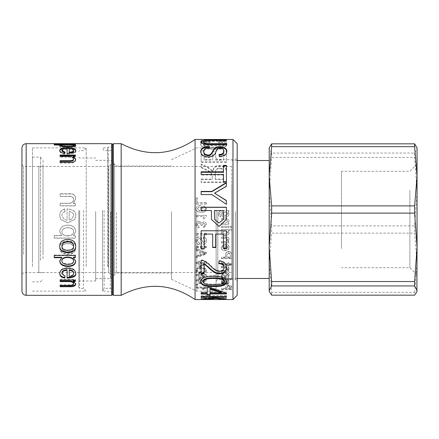 <?xml version="1.0" encoding="UTF-8"?>
<svg xmlns="http://www.w3.org/2000/svg" width="439" height="439" viewBox="0 0 439 439"><rect width="100%" height="100%" fill="white"/><g stroke="black" fill="none" stroke-linecap="round" stroke-linejoin="round"><path stroke-width="0.33" stroke-dasharray="2.19 1.65" d="M32.481 266.451L32.481 147.894L32.481 266.451M32.481 260.371L32.481 157.162L32.481 260.371M86.187 266.451L86.187 147.894L86.187 266.451M43.011 258.714L43.011 159.686L43.011 258.714M43.011 254.296L43.011 166.425L43.011 254.296M40.481 260.371L40.481 157.162L40.481 260.371M73.598 143.685L61.894 143.685M67.65 235.93C63.842 235.792 61.926 234.448 61.894 231.907C61.904 229.334 63.896 227.956 67.858 227.77C71.678 227.934 73.62 229.284 73.692 231.808C73.461 234.388 71.447 235.759 67.65 235.93L67.65 235.748C63.842 235.611 61.926 234.283 61.894 231.765C61.904 229.224 63.896 227.863 67.858 227.676C71.678 227.841 73.62 229.174 73.692 231.671C73.461 234.223 71.447 235.578 67.65 235.748M67.743 251.991C63.858 251.805 61.904 250.433 61.894 247.865C62.091 245.088 64.072 243.678 67.842 243.645C71.661 243.87 73.576 245.28 73.598 247.865C73.582 250.455 71.634 251.832 67.743 251.991L67.743 251.629C63.858 251.448 61.904 250.087 61.894 247.552C62.091 244.803 64.072 243.409 67.842 243.376C71.661 243.601 73.576 244.995 73.598 247.552C73.582 250.109 71.634 251.47 67.743 251.629M69.225 220.082L69.225 211.472C72.237 211.988 73.692 213.403 73.598 215.714L71.305 219.5L69.225 220.082L69.225 211.565C72.237 212.07 73.692 213.469 73.598 215.758L71.305 219.5L69.225 220.082M67.09 278.145L67.09 269.694M61.894 273.02L65.032 275.73L65.032 276.361M65.032 275.73L64.917 276.334M59.764 273.316L59.753 273.623M59.753 273.02C59.94 269.661 62.568 267.9 67.628 267.73C72.726 267.872 75.42 269.606 75.717 272.926L75.717 273.53M75.717 272.926L75.706 273.201M69.225 269.809L69.225 275.791C72.237 275.467 73.692 274.512 73.598 272.926M69.225 275.791L69.225 276.427M59.759 246.038L59.753 245.895C59.649 241.873 62.311 239.634 67.743 239.178C73.083 239.535 75.738 241.774 75.717 245.895L75.711 246.043M75.717 245.895L75.717 246.191M59.753 245.895L59.753 246.191M61.894 245.895C62.091 248.633 64.072 250.005 67.842 250.016C71.661 249.818 73.576 248.447 73.598 245.895M75.695 159.417L75.717 159.758C75.552 162.101 73.483 163.193 69.516 163.039L60.121 163.039L60.121 160.718M60.121 163.039L60.121 162.408M73.483 159.439C73.554 157.903 71.881 157.129 68.457 157.124L60.121 157.124L60.121 156.421L60.121 157.124M60.121 155.741L60.121 155.027M75.371 156.284L75.371 155.027M75.371 156.986L73.214 156.986L73.214 156.284M75.717 159.758L75.717 159.088M62.042 145.084L75.371 145.084L75.371 145.402L73.692 145.441M75.42 145.825L75.717 146.198L75.717 145.369M73.406 145.413L73.406 145.046M75.717 146.198C75.431 147.158 72.814 147.696 67.858 147.811C62.684 147.647 59.978 147.098 59.753 146.16L59.753 145.336M59.753 146.16L60.099 145.797M54.249 145.441L54.249 144.607L54.249 145.441L61.718 145.441L61.718 144.607M54.249 145.084L61.718 145.084M75.371 145.084L75.371 145.402M73.406 145.402L73.406 144.574M73.692 146.149C73.461 145.649 71.447 145.402 67.65 145.402C63.842 145.397 61.926 145.638 61.894 146.127M62.574 146.593L67.858 147.087L72.94 146.631M75.717 215.758C76.342 211.911 73.467 209.644 67.09 208.959L67.09 220.235L64.204 219.5L61.894 215.582C61.888 213.612 62.931 212.278 65.032 211.571L64.703 208.931C61.46 209.847 59.814 212.064 59.753 215.582L60.703 219.5L67.628 222.836L74.767 219.5L75.717 215.714C76.342 211.823 73.467 209.535 67.09 208.838L67.09 220.235L64.204 219.5L61.894 215.582M61.894 215.626C61.888 213.678 62.931 212.355 65.032 211.658L65.032 211.571M65.032 211.658L64.703 208.931M64.703 209.052C61.46 209.957 59.814 212.147 59.753 215.626L59.753 215.582M59.753 215.626L60.703 219.5L67.628 222.875L74.767 219.5L75.717 215.714M59.753 247.552C59.649 251.459 62.311 253.599 67.743 253.967C73.083 253.687 75.738 251.552 75.717 247.552C75.612 243.436 73.033 241.209 67.974 240.868C62.245 241.417 59.506 243.645 59.753 247.552L59.753 247.865C59.649 251.816 62.311 253.978 67.743 254.357C73.083 254.071 75.738 251.909 75.717 247.865C75.612 243.705 73.033 241.455 67.974 241.11C62.245 241.659 59.506 243.914 59.753 247.865M75.717 247.552L75.717 247.865M73.598 247.552L73.598 247.865M61.894 247.552L61.894 247.865M75.717 231.446C75.431 227.369 72.814 225.245 67.858 225.081C62.684 225.426 59.978 227.605 59.753 231.616L61.718 235.507L54.249 235.507L54.249 237.987L75.371 237.987L75.371 235.727L73.406 235.672L75.717 231.583C75.431 227.457 72.814 225.311 67.858 225.141C62.684 225.492 59.978 227.698 59.753 231.754L61.718 235.688L54.249 235.688L54.249 238.196L75.371 238.196L75.371 235.913L73.406 235.853L75.717 231.583M60.121 196.485L69.4 196.485C72.314 196.535 73.675 197.539 73.483 199.493C73.554 202.033 71.881 203.334 68.457 203.394L60.121 203.394L60.121 205.891L75.371 205.891L75.371 203.636L73.214 203.581L75.717 198.982C75.552 195.393 73.483 193.742 69.516 194.038L60.121 194.038L60.121 196.485L69.4 196.228C72.314 196.277 73.675 197.292 73.483 199.273C73.554 201.836 71.881 203.153 68.457 203.213L60.121 203.213L60.121 205.743L75.371 205.743L75.371 203.455L73.214 203.4L75.717 198.752C75.552 195.125 73.483 193.456 69.516 193.753L60.121 193.753L60.121 196.228M60.121 194.038L60.121 193.753M75.717 143.685L75.717 144.53L59.753 144.53L67.743 144.947L75.717 144.53L59.753 144.53L59.753 143.685L67.743 144.107L75.667 143.679M61.894 143.805L61.894 144.53L67.842 144.607L73.598 144.53L73.598 143.805M75.662 150.687L75.717 151.087C76.342 152.745 73.467 153.771 67.09 154.166L67.09 148.591M67.09 154.166L67.09 153.43M67.09 149.381C63.677 149.485 61.943 150.072 61.894 151.142M64.84 152.843L65.032 152.124M65.032 152.871L64.703 154.116L64.703 153.381M64.703 154.116C61.46 153.623 59.814 152.629 59.753 151.142L59.753 150.374M59.753 151.142L59.797 150.758M75.717 151.087L75.717 150.319M73.598 151.087C73.423 150.089 71.969 149.534 69.225 149.436L69.225 152.915M69.225 149.436L69.225 148.645M73.406 257.084L75.717 261.254M73.406 257.133L73.406 257.556M59.753 260.645L61.718 257.77M54.249 255.454L54.249 257.704M54.249 255.054L75.371 255.054L75.371 255.454M75.371 255.054L75.371 257.506M61.894 260.519C61.904 262.648 63.896 263.779 67.858 263.91C71.678 263.795 73.62 262.687 73.692 260.596M60.121 286.716L60.121 285.465M60.121 284.73L69.4 284.73C72.314 284.713 73.675 284.181 73.483 283.122M60.121 280.082L60.121 281.597M60.121 279.413L75.371 279.413L75.371 280.082M75.371 279.413L75.371 281.454M73.214 280.768L73.214 281.487M73.214 280.801L75.717 283.407L75.717 284.121M75.717 283.407L75.684 283.748M111.671 295.321L111.671 143.679M112.51 144.524L112.51 294.476M21.95 291.106L21.95 147.894M23.635 254.296L23.635 166.425L23.635 254.296M21.95 255.399L21.95 164.74L21.95 255.399M95.664 211.466L95.664 280.998L95.664 211.466M95.664 211.768L95.664 278.683L95.664 211.768M110.826 211.768L110.826 278.683L110.826 211.768M116.511 212.509L116.511 272.992L116.511 212.509M171.479 212.509L171.479 272.992L171.479 212.509M171.479 211.686L171.479 279.319L171.479 211.686M196.754 210.144L196.754 291.106L196.754 210.144M216.131 210.144L216.131 291.106L216.131 210.144M195.07 299.53L195.07 139.47M121.169 295.321L121.169 143.679M83.448 210.5L83.448 288.368L83.448 210.5M232.977 299.53L232.977 139.47M237.192 143.679L237.192 295.321M78.811 210.616L78.811 287.529L78.811 210.616M113.355 143.679L113.355 295.321M78.811 211.357L78.811 281.838L78.811 211.357M237.192 211.466L237.192 280.998L237.192 211.466M235.507 211.686L235.507 279.314L235.507 211.686M216.131 211.466L216.131 280.998L216.131 211.466M217.815 211.686L217.815 279.314L217.815 211.686M223.643 179.085L215.302 179.085L215.302 173.054C215.192 169.778 216.592 168.137 219.505 168.137C222.041 168.011 223.418 169.432 223.643 172.401L223.643 179.507L215.302 179.507L215.302 173.542C215.192 170.299 216.592 168.68 219.505 168.68C222.041 168.554 223.418 169.959 223.643 172.895L223.643 179.507M200.387 254.977L200.387 251.871L205.304 253.462L200.387 254.977L200.387 251.531L205.304 253.105L200.387 254.604M207.17 295.167L207.17 293.208M201.139 292.797L201.139 293.993M201.139 292.023L207.17 292.023L207.17 292.797M207.17 292.023L207.17 287.732M207.17 287.013L210.034 287.013L210.034 287.732M210.034 287.013L226.414 292.242L226.414 293.016M226.414 292.242L226.414 293.993M210.034 293.208L210.034 295.167M210.034 293.998L210.034 294.371M210.034 288.538L210.034 292.023L221.448 291.995M221.448 292.023L221.448 292.797M210.034 292.023L210.034 292.797M226.414 207.224L226.414 216.718M226.414 216.745L226.31 219.5M211.532 219.5L211.373 216.992M211.373 217.02L211.373 210.544M211.373 210.638L201.139 210.544M201.139 210.638L201.139 207.224M223.435 210.544L214.38 210.544M214.633 219.5L219.001 222.963L223.297 219.5M226.414 200.519L226.414 204.492L211.861 194.587M211.861 194.85L201.139 194.587M201.139 194.85L201.139 191.404M226.414 186.18L226.414 182.509M226.414 186.531L214.517 193.467M226.414 165.399L226.414 182.07L223.435 182.07L223.435 174.524M223.435 182.07L223.435 181.669M223.435 174.996L201.139 174.996L201.139 174.524M201.139 174.996L201.139 171.792M223.435 172.291L223.435 165.399M226.414 182.07L226.414 181.669M226.837 151.422L226.853 151.773C226.743 154.945 224.219 156.718 219.275 157.091L219.099 155.181M219.001 155.186L219.001 154.506M223.852 151.845C223.824 150.023 222.573 149.079 220.082 149.024C218.167 148.81 216.822 149.787 216.043 151.954C215.456 155.269 212.866 157.146 208.278 157.59C203.581 157.277 201.057 155.494 200.7 152.24L200.7 151.526M200.7 152.24L200.716 151.856M209.398 147.833L209.551 148.58L209.551 147.828M209.551 148.58C205.578 148.799 203.636 149.995 203.729 152.168M226.853 151.773L226.853 151.054M219.275 157.091L219.275 156.427M226.414 143.641L226.414 145.567L211.79 145.567C206.039 145.88 202.341 144.903 200.7 142.631L200.7 141.813M200.7 142.631L200.777 142.236M204.261 141.062L226.414 140.859L226.414 140.025M226.414 140.859L226.414 140.485M226.414 141.32L211.861 141.32C207.148 141.095 204.437 141.512 203.729 142.565M226.414 145.567L226.414 144.782M223.435 140.524L223.435 141.545L226.414 141.545L226.414 140.524L223.435 140.348L201.139 140.348L223.435 140.524L223.435 139.509L201.139 139.509L223.435 139.684L223.435 140.716L226.414 140.716L226.414 139.47M201.139 140.348L201.139 139.509M201.139 140.524L201.139 139.684M223.435 141.545L223.435 140.716M226.414 141.545L226.414 140.716M223.435 140.31L226.414 140.524L226.414 139.684M200.7 144.7C201.474 147.68 205.891 149.233 213.963 149.364C222.293 148.958 226.59 147.4 226.853 144.683C226.798 143.158 224.345 142.274 219.484 142.038L218.699 142.779C222.216 143.01 223.983 143.652 223.989 144.7C223.703 146.67 220.367 147.718 213.985 147.839C206.999 147.625 203.526 146.61 203.564 144.799C203.559 143.569 205.71 142.867 210.012 142.686L209.156 141.956C203.504 142.181 200.689 143.098 200.7 144.7L200.7 143.904C201.474 146.911 205.891 148.486 213.963 148.618C222.293 148.212 226.59 146.631 226.853 143.888C226.798 142.346 224.345 141.451 219.484 141.215L218.699 141.962C222.216 142.192 223.983 142.845 223.989 143.904C223.703 145.896 220.367 146.95 213.985 147.076C206.999 146.862 203.526 145.836 203.564 144.003C203.559 142.763 205.71 142.049 210.012 141.868L209.156 141.128C203.504 141.358 200.689 142.285 200.7 143.904M209.156 141.956L209.156 141.128M226.853 144.683L226.853 143.888M219.484 142.038L219.484 141.215M218.699 142.779L218.699 141.962M223.989 144.7L223.989 143.904M203.564 144.799L203.564 144.003M210.012 142.686L210.012 141.868M201.139 162.37L226.414 162.37L226.414 151.428L223.435 151.428L223.435 160.125L215.697 160.125L215.697 151.921L212.69 151.921L212.69 160.125L204.146 160.125L204.146 151.137L201.139 151.137L201.139 162.37L201.139 161.761L226.414 161.761L226.414 150.703L223.435 150.703L223.435 159.494L215.697 159.494L215.697 151.203L212.69 151.203L212.69 159.494L204.146 159.494L204.146 150.412L201.139 150.412L201.139 161.761M201.139 151.137L201.139 150.412M226.414 162.37L226.414 161.761M226.414 151.428L226.414 150.703M223.435 151.428L223.435 150.703M223.435 160.125L223.435 159.494M215.697 160.125L215.697 159.494M215.697 151.921L215.697 151.203M212.69 151.921L212.69 151.203M212.69 160.125L212.69 159.494M204.146 160.125L204.146 159.494M204.146 151.137L204.146 150.412M201.139 167.671C207.663 170.755 210.879 172.456 210.791 172.774L212.3 176.242L212.3 179.507L201.139 179.507L201.139 182.404L226.414 182.404L226.414 173.004C226.617 168.461 224.313 166.161 219.505 166.096C215.631 166.085 213.359 167.879 212.69 171.484L208.026 167.824L201.139 164.598L201.139 167.116C207.663 170.233 210.879 171.956 210.791 172.28L212.3 175.781L212.3 179.085L201.139 179.085L201.139 182.009L226.414 182.009L226.414 172.511C226.617 167.917 224.313 165.591 219.505 165.53C215.631 165.519 213.359 167.33 212.69 170.974L208.026 167.275L201.139 164.01L201.139 167.116M201.139 164.598L201.139 164.01M212.3 176.242L212.3 175.781M212.3 179.507L212.3 179.085M201.139 179.507L201.139 179.085M201.139 182.404L201.139 182.009M226.414 182.404L226.414 182.009M226.414 173.004L226.414 172.511M212.69 171.484L212.69 170.974M212.624 171.484L212.624 170.974M223.643 172.895L223.643 172.401M215.302 173.542L215.302 173.054M215.302 179.507L215.302 179.085M201.139 248.968L201.139 230.771M201.139 230.651L226.414 230.771M226.414 230.651L226.414 248.43M223.435 233.921L223.435 248.43M215.697 233.921L215.697 247.525M212.69 233.921L212.69 247.525M204.146 233.921L204.146 248.968M201.139 273.837L201.139 260.442M201.139 260.014C203.647 259.745 206.917 261.693 210.961 265.858C213.678 268.866 216.548 270.539 219.577 270.868C222.326 270.72 223.797 269.491 223.989 267.181M218.924 263.186L218.858 263.652M218.858 263.186L219.231 260.958M219.231 260.519C224.044 261.112 226.486 263.351 226.551 267.236L226.551 267.741M204.146 263.625L204.146 273.837M200.716 281.432L200.7 281.108C200.7 277.574 205.008 275.763 213.617 275.681C222.288 275.824 226.601 277.635 226.551 281.108L226.54 281.437M226.551 281.108L226.551 281.767M200.7 281.108L200.7 281.767M203.268 281.108C203.048 283.144 206.5 284.148 213.617 284.132C220.79 284.165 224.247 283.15 223.989 281.081M213.914 297.966L201.139 298.476L201.139 299.519L226.414 299.519L204.146 299.398L204.146 297.702L201.139 297.702L201.139 299.519M201.139 298.476L213.914 297.34M201.139 296.44L201.139 297.291M201.139 295.628L226.414 295.628L226.414 296.44M226.414 295.628L226.414 297.291M213.892 296.473L226.414 298.432L226.414 299.277L226.414 298.668L216.18 297.801M226.414 298.679L204.146 298.553L204.146 296.879L201.139 296.879L201.139 298.679L226.414 298.679L226.414 299.519M201.139 296.879L201.139 297.702M226.414 298.553L226.414 299.398M204.146 298.553L204.146 299.398M204.146 296.879L204.146 297.702M201.238 272.098C198.384 272.098 197.001 271.587 197.1 270.556C197.012 269.519 198.395 268.992 201.238 268.981C204.108 268.981 205.49 269.513 205.386 270.567C205.457 271.587 204.075 272.098 201.238 272.098L201.238 271.543C198.384 271.543 197.001 271.039 197.1 270.018C197.012 268.992 198.395 268.47 201.238 268.459C204.108 268.459 205.49 268.986 205.386 270.029C205.457 271.039 204.075 271.543 201.238 271.543M199.805 283.139L199.805 281.174L204.371 281.174L199.805 283.139L199.805 280.521L204.371 280.521L199.805 282.469M225.18 234.508L222.37 232.533L225.07 230.612L227.989 232.588L225.18 234.508L222.37 232.396L225.07 230.497L227.989 232.451L225.18 234.349M230.442 257.49L226.815 257.49L226.815 255.185L228.664 253.029L230.442 255.207L230.442 257.49L230.442 257.089L226.815 257.089L226.815 254.807L228.664 252.672L230.442 254.834L230.442 257.089M222.326 283.413L225.191 281.992L223.489 284.285L222.326 283.413L222.326 282.738L225.191 281.339L223.489 283.605L222.326 282.738M230.442 289.081L226.815 289.081L226.815 287.759L228.664 286.48L230.442 287.775L230.442 289.081L230.442 288.346L226.815 288.346L226.815 287.04L228.664 285.778L230.442 287.057L230.442 288.346M225.893 276.674L225.893 273.7L227.989 275.187L225.893 276.674L225.893 273.129L227.989 274.6L225.893 276.071M225.893 249.445L225.893 245.571L227.989 247.492L225.893 249.445L225.893 245.297L227.989 247.195L225.893 249.132M225.311 215.774L222.54 213.771L225.284 211.757L227.989 213.793L225.311 215.812L222.54 213.831L225.284 211.839L227.989 213.853L225.311 215.812M199.805 278.074L199.805 275.879L204.371 275.879L199.805 278.074L199.805 275.286L204.371 275.286L199.805 277.459M199.805 266.314L199.805 263.718L204.371 263.718L199.805 266.314L199.805 263.252L204.371 263.252L199.805 265.825M199.531 210.808L197.1 208.783L199.454 206.879L201.72 208.821L199.531 210.901L197.1 208.893L199.454 207.016L201.72 208.931L199.531 210.901M206.396 209.046L203.894 205.798L203.778 207.016L205.359 209.046M202.769 209.046L202.802 208.563C202.67 206.764 201.583 205.787 199.536 205.622C197.424 205.715 196.266 206.758 196.074 208.755L196.085 209.046M203.894 205.94L203.778 207.148L205.386 208.821C205.441 210.204 204.13 210.961 201.463 211.099L202.802 208.679C202.67 206.901 201.583 205.929 199.536 205.77C197.424 205.858 196.266 206.895 196.074 208.871L196.074 208.755C195.876 210.874 197.512 212.032 200.98 212.235C204.596 212.196 206.407 211 206.412 208.646L203.894 205.798M206.412 215.379L196.249 215.379L196.249 216.614L204.157 216.614L202.664 219.11L203.866 219.11L206.412 216.18L206.412 215.379L196.249 215.423L196.249 216.614M201.748 223.171L199.235 221.272C197.259 221.475 196.206 222.611 196.074 224.675C196.167 226.54 197.116 227.611 198.922 227.89L199.097 226.65L197.1 224.675L199.207 222.6L201.166 224.587L201.035 225.459L202.127 225.311L203.806 223.056L205.386 224.702L203.559 226.519L203.778 227.764L206.412 224.735C206.275 222.908 205.397 221.925 203.778 221.788L201.748 223.171L199.235 221.251C197.259 221.459 196.206 222.578 196.074 224.625L196.074 224.675M206.357 233.663L196.249 233.663L196.249 234.986L206.357 234.986L206.357 233.515L196.249 233.515L196.249 234.986M203.504 237.285L203.394 238.531L205.331 240.901L203.828 243.146L202.209 240.824C201.973 238.465 200.941 237.181 199.103 236.967C197.226 237.104 196.217 238.317 196.074 240.61C196.2 243.31 197.341 244.688 199.504 244.732L199.613 243.524L197.287 240.66L199.004 238.229C201.106 237.4 200.618 245.16 203.734 244.353C205.474 244.276 206.407 243.146 206.533 240.956C206.489 238.684 205.479 237.461 203.504 237.285L203.394 238.333L205.331 240.901M206.357 246.548L196.249 246.548L196.249 247.81L206.357 247.81L206.357 246.263L196.249 246.263L196.249 247.81M199.805 261.523L198.664 261.523L198.664 262.67L196.249 262.67L196.249 263.718L198.664 263.718L198.664 267.302L199.805 267.302L206.357 263.532L206.357 262.67L199.805 262.67L199.805 261.079L198.664 261.079L198.664 262.67M199.805 273.996L198.664 273.996L198.664 274.984L196.249 274.984L196.249 275.879L198.664 275.879L198.664 278.902L199.805 278.902L206.357 275.719L206.357 274.984L199.805 274.984L199.805 273.426L198.664 273.426L198.664 274.984M228.84 210.605L222.513 210.605C219.769 210.522 218.446 211.62 218.556 213.903C218.501 215.697 219.291 216.663 220.91 216.8L220.729 215.587L219.571 213.919C219.665 212.246 220.636 211.565 222.485 211.867L221.525 213.892C221.69 215.889 222.93 216.943 225.234 217.047C227.572 216.987 228.829 215.928 229.01 213.875L227.962 211.774L228.84 211.746L228.84 210.605L222.513 210.704C219.769 210.616 218.446 211.702 218.556 213.963L218.556 213.903M221.525 223.144L221.525 224.367L228.84 224.367L228.84 223.264L227.808 223.237L229.01 220.96L228.648 219.5L226.03 218.463L221.525 218.452L221.525 219.709L225.975 219.709L227.934 221.234L225.525 223.182L221.525 223.182L221.525 224.417L228.84 224.417L228.84 223.303L227.808 223.275L229.01 220.976L228.648 219.5L226.03 218.452L221.525 218.463L221.525 219.709L225.975 219.709L227.934 221.218L225.525 223.144L221.525 223.182M231.633 226.326L230.228 226.326L230.228 227.567L231.633 227.567L231.633 226.255L230.228 226.255L230.228 227.567M228.84 226.326L221.525 226.326L221.525 227.567L228.84 227.567L228.84 226.255L221.525 226.255L221.525 227.567M229.01 247.492C229.306 245.73 227.929 244.688 224.867 244.358L224.867 249.517L222.37 247.431L223.879 245.615L223.72 244.402L221.349 247.431C221.437 249.544 222.694 250.625 225.125 250.685C227.572 250.642 228.867 249.577 229.01 247.492L229.01 247.195C229.306 245.456 227.929 244.424 224.867 244.1L224.867 249.517M229.01 275.187C229.306 273.826 227.929 273.014 224.867 272.756L224.867 276.724L222.37 275.138L223.879 273.733L223.72 272.789L221.349 275.138C221.437 276.746 222.694 277.569 225.125 277.602C227.572 277.574 228.867 276.773 229.01 275.187L229.01 274.6C229.306 273.256 227.929 272.454 224.867 272.196L224.867 276.724M222.639 278.183L221.541 278.068L221.432 278.694L223.665 279.846L227.879 279.846L227.879 280.433L228.84 280.433L228.84 279.846L230.662 279.846L231.419 279.023L228.84 279.023L228.84 278.183L227.879 278.183L227.879 279.023L223.599 279.023L222.584 278.556L222.639 277.563L221.541 277.453L221.432 278.694M221.525 289.735L231.633 289.735L231.633 287.825C231.819 286.541 230.848 285.838 228.714 285.712C226.743 285.696 225.712 286.382 225.619 287.764L225.619 289.081L221.525 289.081L221.525 289.735L221.525 288.994L231.633 288.994L231.633 287.825M224.581 281.207L221.525 280.955L221.525 281.778L222.43 281.942L221.349 283.589L223.462 285.059L225.745 283.364L226.173 281.992L227.989 283.089L226.595 284.225L226.754 284.933L229.01 282.974C228.867 281.558 227.951 280.965 226.255 281.207L224.581 281.207L224.581 280.559L221.525 280.307L221.525 281.778M226.03 266.95L221.525 266.95L221.525 267.955L225.975 267.955L227.934 269.162L225.525 270.676L221.525 270.676L221.525 271.62L228.84 271.62L228.84 270.77L227.808 270.748L229.01 268.959C228.928 267.51 227.934 266.841 226.03 266.95L226.03 266.451L221.525 266.451L221.525 267.955M222.639 263.208L221.541 263.065L221.432 263.839L223.665 265.266L227.879 265.266L227.879 266.007L228.84 266.007L228.84 265.266L230.662 265.266L231.419 264.245L228.84 264.245L228.84 263.208L227.879 263.208L227.879 264.245L223.599 264.245L222.584 263.669L222.639 262.747L221.541 262.61L221.432 263.839M221.525 258.664L231.633 258.664L231.633 255.289C231.819 253.122 230.848 251.942 228.714 251.761C226.743 251.717 225.712 252.859 225.619 255.191L225.619 257.49L221.525 257.49L221.525 258.664L221.525 258.253L231.633 258.253L231.633 255.289M226.03 237.159L221.525 237.159L221.525 238.382L225.975 238.382L227.934 239.859L225.525 241.735L221.525 241.735L221.525 242.926L228.84 242.926L228.84 241.856L227.808 241.829L229.01 239.606C228.928 237.839 227.934 237.022 226.03 237.159L221.525 236.972L221.525 238.382M231.633 229.487L221.525 229.487L221.525 230.64L222.458 230.667L221.349 232.659C221.492 234.58 222.771 235.611 225.18 235.759C227.638 235.661 228.917 234.645 229.01 232.714L228.011 230.722L231.633 230.722L231.633 229.383L221.525 229.383L221.525 230.64M206.412 287.622L196.249 287.622L196.249 288.264L204.157 288.264L202.664 289.504L203.866 289.504L206.412 288.039L206.412 286.903L196.249 286.903L196.249 288.264M197.665 284.73L196.249 284.73L196.249 285.542L197.665 285.542L197.665 284.044L196.249 284.044L196.249 285.542M199.805 279.478L198.664 279.478L198.664 280.367L196.249 280.367L196.249 281.174L198.664 281.174L198.664 283.868L199.805 283.868L206.357 281.031L206.357 280.367L199.805 280.367L199.805 278.847L198.664 278.847L198.664 280.367M201.238 273.042C204.706 273.025 206.434 272.196 206.412 270.556C206.412 268.844 204.689 267.982 201.238 267.971C197.775 268.015 196.052 268.877 196.074 270.556C196.074 272.224 197.797 273.058 201.238 273.042L201.238 272.482C204.706 272.465 206.434 271.642 206.412 270.018C206.412 268.322 204.689 267.472 201.238 267.461C197.775 267.505 196.052 268.355 196.074 270.018L196.074 270.556M206.357 252.798L196.249 249.012L196.249 250.406L199.328 251.503L199.328 255.317L196.249 256.31L196.249 257.561L206.357 254.104L206.357 252.447L196.249 248.699L196.249 250.406M197.451 197.841L196.249 197.841L196.249 203.998L206.357 203.998L206.357 202.686L197.451 202.686L197.451 197.841L196.249 198.071L196.249 203.998M205.386 208.821L205.386 208.712C205.441 210.105 204.13 210.874 201.463 211.011L202.802 208.679M196.074 208.871C195.876 210.967 197.512 212.114 200.98 212.311C204.596 212.273 206.407 211.093 206.412 208.761M196.249 216.647L204.157 216.614M204.157 216.647L202.664 219.11L203.866 219.11L206.412 216.18M206.412 216.213L206.412 215.423M196.074 224.625C196.167 226.469 197.116 227.528 198.922 227.803L198.922 227.89M198.922 227.803L199.097 226.65M199.097 226.573L197.1 224.675M197.1 224.625L199.207 222.568L201.166 224.587M201.166 224.532L201.035 225.459M201.035 225.399L202.127 225.311M202.127 225.251L203.806 223.017L205.386 224.702M205.386 224.653L203.559 226.519M203.559 226.447L203.778 227.764M203.778 227.676L206.412 224.735M206.412 224.68C206.275 222.875 205.397 221.904 203.778 221.766L201.748 223.133M196.249 234.827L206.357 234.986M206.357 234.827L206.357 233.515M205.331 240.676L203.828 242.899L202.209 240.599C201.973 238.267 200.941 236.994 199.103 236.786C197.226 236.917 196.217 238.119 196.074 240.385L196.074 240.61M196.074 240.385C196.2 243.063 197.341 244.419 199.504 244.463L199.504 244.732M199.504 244.463L199.613 243.524M199.613 243.272L197.287 240.66M197.287 240.44L199.004 238.031C201.106 237.208 200.618 244.885 203.734 244.089C205.474 244.013 206.407 242.893 206.533 240.731L206.533 240.956M206.533 240.731C206.489 238.487 205.479 237.274 203.504 237.098M196.249 246.263L196.249 246.548M196.249 247.514L206.357 247.514L206.357 247.81M206.357 247.514L206.357 246.263M198.664 261.079L198.664 261.523M198.664 262.215L196.249 262.215L196.249 262.67M196.249 262.215L196.249 263.718M196.249 263.252L198.664 263.252L198.664 263.718M198.664 263.252L198.664 267.302M198.664 266.797L199.805 266.797L199.805 267.302M199.805 266.797L206.357 263.071L206.357 263.532M206.357 263.071L206.357 262.67M206.357 262.215L199.805 262.215L199.805 262.67M199.805 262.215L199.805 261.079M204.371 263.252L204.371 263.74L204.371 263.252M199.805 263.252L199.805 263.718M198.664 273.426L198.664 273.996M198.664 274.402L196.249 274.402L196.249 274.984M196.249 274.402L196.249 275.879M196.249 275.286L198.664 275.286L198.664 275.879M198.664 275.286L198.664 278.902M198.664 278.277L199.805 278.277L199.805 278.902M199.805 278.277L206.357 275.127L206.357 275.719M206.357 274.402L199.805 274.402L199.805 274.984M199.805 274.402L199.805 273.426M199.805 275.286L199.805 275.879M218.556 213.963C218.501 215.736 219.291 216.69 220.91 216.828L220.91 216.8M220.91 216.828L220.729 215.587M220.729 215.631L219.571 213.919M219.571 213.98C219.665 212.322 220.636 211.647 222.485 211.949L222.485 211.867M222.485 211.949L221.525 213.892M221.525 213.952C221.69 215.928 222.93 216.97 225.234 217.075C227.572 217.014 228.829 215.966 229.01 213.936L229.01 213.875M229.01 213.936L227.962 211.774M227.962 211.828L228.84 211.746M228.84 211.828L228.84 210.704M230.228 227.484L231.633 227.567M231.633 227.484L231.633 226.255M221.525 227.484L228.84 227.567M228.84 227.484L228.84 226.255M224.867 249.198L222.37 247.431M222.37 247.135L223.879 245.615M223.879 245.341L223.72 244.402M223.72 244.144L221.349 247.431M221.349 247.135C221.437 249.226 222.694 250.301 225.125 250.356C227.572 250.312 228.867 249.259 229.01 247.195M227.989 247.195L227.989 247.492M225.893 245.297L225.893 245.571M224.867 272.196L224.867 272.756M224.867 276.12L222.37 274.551L222.37 275.138M222.37 274.551L223.879 273.162L223.879 273.733M223.879 273.162L223.72 272.789M223.72 272.229L221.349 274.551L221.349 275.138M221.349 274.551C221.437 276.142 222.694 276.954 225.125 276.993C227.572 276.965 228.867 276.169 229.01 274.6M227.989 274.6L227.989 275.187M225.893 273.129L225.893 273.7M221.541 277.453L221.541 278.068M221.432 278.074L223.665 279.209L227.879 279.209L227.879 279.846M227.879 279.209L227.879 280.433M227.879 279.797L228.84 279.797L228.84 280.433M228.84 279.209L230.662 279.209L230.662 279.846M230.662 279.209L231.419 278.397L231.419 279.023M231.419 278.397L228.84 278.397L228.84 279.023M228.84 277.563L227.879 277.563L227.879 278.183M227.879 277.563L227.879 279.023M227.879 278.397L223.599 278.397L222.584 277.936L222.584 278.556M222.584 277.936L222.639 277.563M231.633 288.994L231.633 289.735M231.633 287.106C231.819 285.833 230.848 285.136 228.714 285.015C226.743 285.004 225.712 285.679 225.619 287.046L225.619 287.764M225.619 287.046L225.619 289.081M225.619 288.346L221.525 288.346L221.525 289.081M221.525 288.346L221.525 288.994M230.442 287.057L230.442 287.775M226.815 287.04L226.815 287.759M226.815 288.346L226.815 289.081M221.525 280.307L221.525 280.955M221.525 281.125L222.43 281.284L222.43 281.942M222.43 281.284L221.349 282.914L221.349 283.589M221.349 282.914L223.462 284.368L225.745 282.689L225.745 283.364M225.745 282.689L226.173 281.339L226.173 281.992M226.173 281.339L227.989 282.42L227.989 283.089M227.989 282.42L226.595 283.545L226.595 284.225M226.595 283.545L226.754 284.933M226.754 284.247L229.01 282.304L229.01 282.974M229.01 282.304C228.867 280.905 227.951 280.318 226.255 280.559L224.581 280.559M225.191 281.339L225.191 281.992M221.525 266.451L221.525 266.95M221.525 267.444L225.975 267.444L227.934 268.641L227.934 269.162M227.934 268.641L225.525 270.139L221.525 270.139L221.525 270.676M221.525 270.139L221.525 271.62M221.525 271.072L228.84 271.072L228.84 271.62M228.84 271.072L228.84 270.77M228.84 270.226L227.808 270.226L227.808 270.77M227.808 270.226L227.808 270.748M227.808 270.204L229.01 268.438L229.01 268.959M229.01 268.438C228.928 267.005 227.934 266.347 226.03 266.451M221.541 262.61L221.541 263.065M221.432 263.373L223.665 264.788L227.879 264.788L227.879 265.266M227.879 264.788L227.879 266.007M227.879 265.518L228.84 265.518L228.84 266.007M228.84 264.788L230.662 264.788L230.662 265.266M230.662 264.788L231.419 263.773L231.419 264.245M231.419 263.773L228.84 263.773L228.84 264.245M228.84 263.773L228.84 263.208M228.84 262.747L227.879 262.747L227.879 263.208M227.879 262.747L227.879 264.245M227.879 263.773L223.599 263.773L222.584 263.208L222.584 263.669M222.584 263.208L222.639 262.747M231.633 258.253L231.633 258.664M231.633 254.916C231.819 252.765 230.848 251.602 228.714 251.421C226.743 251.377 225.712 252.507 225.619 254.818L225.619 255.191M225.619 254.818L225.619 257.49M225.619 257.089L221.525 257.089L221.525 257.49M221.525 257.089L221.525 258.253M230.442 254.834L230.442 255.207M226.815 254.807L226.815 255.185M226.815 257.089L226.815 257.49M221.525 238.179L225.975 238.179L227.934 239.859M227.934 239.645L225.525 241.505L221.525 241.735M221.525 241.505L221.525 242.926M221.525 242.679L228.84 242.926M228.84 242.679L228.84 241.856M228.84 241.62L227.808 241.856M227.808 241.593L229.01 239.606M229.01 239.398C228.928 237.647 227.934 236.835 226.03 236.972M221.525 230.524L222.458 230.64M222.458 230.552L221.349 232.659M221.349 232.522C221.492 234.421 222.771 235.441 225.18 235.584C227.638 235.491 228.917 234.486 229.01 232.577L229.01 232.714M229.01 232.577L228.011 230.749M228.011 230.607L231.633 230.722M231.633 230.607L231.633 229.383M196.249 286.903L196.249 287.622M196.249 287.54L204.157 287.54L204.157 288.264M204.157 287.54L202.664 288.769L202.664 289.504M202.664 288.769L203.866 288.769L203.866 289.504M203.866 288.769L206.412 287.32L206.412 288.039M206.412 287.32L206.412 286.903M196.249 284.044L196.249 284.73M196.249 284.845L197.665 284.845L197.665 285.542M197.665 284.845L197.665 284.044M198.664 278.847L198.664 279.478M198.664 279.731L196.249 279.731L196.249 280.367M196.249 279.731L196.249 281.174M196.249 280.521L198.664 280.521L198.664 281.174M198.664 280.521L198.664 283.868M198.664 283.193L199.805 283.193L199.805 283.868M199.805 283.193L206.357 280.384L206.357 281.031M206.357 279.731L199.805 279.731L199.805 280.367M199.805 279.731L199.805 278.847M199.805 280.521L199.805 281.174M206.412 270.018L206.412 270.556M196.074 270.018C196.074 271.67 197.797 272.493 201.238 272.482M205.386 270.029L205.386 270.567M197.1 270.018L197.1 270.556M196.249 248.699L196.249 249.012M196.249 250.076L199.328 251.163L199.328 251.503M199.328 251.163L199.328 255.317M199.328 254.938L196.249 255.926L196.249 256.31M196.249 255.926L196.249 257.561M196.249 257.161L206.357 253.742L206.357 254.104M206.357 253.742L206.357 252.447M205.304 253.138L205.304 253.495M205.304 253.105L205.304 253.462M200.387 251.531L200.387 251.871M196.249 204.162L206.357 203.998M206.357 204.162L206.357 202.686M206.357 202.862L197.451 202.686M197.451 202.862L197.451 198.071M112.51 267.554L112.51 146.209L112.51 267.554M112.51 210.226L112.51 290.475L112.51 210.226M104.087 210.5L104.087 288.368L104.087 210.5M102.507 210.144L102.507 291.106L102.507 210.144M107.456 266.451L107.456 147.894L107.456 266.451M111.671 267L111.671 147.049L111.671 267M108.301 267L108.301 147.049L108.301 267M114.617 272.537L114.617 166.463L114.617 272.537L231.715 272.537L231.715 166.463L231.715 272.537M38.797 166.463L38.797 272.537L38.797 166.463L108.685 166.463L108.685 272.537L108.685 166.463L110.403 164.74L114.617 164.74L114.617 274.26L114.617 164.74M341.493 248.6L341.493 171.292L341.493 248.6M110.403 164.74L110.403 274.26L110.403 164.74M231.715 183.903L231.715 278.469L231.715 183.903M269.206 183.903L269.206 278.469L269.206 183.903M269.206 147.894L269.206 290.552M414.625 292.33L417.05 262.725L414.625 233.114L271.631 233.114L269.206 262.725L271.631 292.33L414.625 292.33L414.625 295.162M269.354 147.334L269.206 148.448L271.631 153.057L414.625 153.057L417.05 148.448L417.05 191.673L414.625 157.453L271.631 157.453L269.206 191.673L271.631 225.887L414.625 225.887L417.05 191.673L417.05 291.106M414.625 225.887L414.625 233.114M414.625 153.057L414.625 157.453M417.05 147.894L416.902 147.334M271.631 292.33L271.631 295.162M271.631 225.887L271.631 233.114M271.631 153.057L271.631 157.453M417.05 186.076L417.05 274.869L417.05 186.076M409.889 190.4L409.889 267.708L409.889 190.4M67.628 267.73L67.628 268.267M67.842 250.016L67.842 250.356M68.457 157.124L68.457 156.421M69.516 163.039L69.516 162.408M67.858 147.811L67.858 147.087M67.65 145.402L67.65 144.568M67.743 253.967L67.743 254.357M69.516 194.038L69.516 193.753M67.974 144.777L67.974 143.937M67.743 144.947L67.743 144.107M67.743 144.716L67.743 143.871M67.842 144.607L67.842 143.937M67.858 263.91L67.858 264.41M69.4 284.73L69.4 285.465M26.164 143.679L26.164 295.321M79.657 210.5L79.657 288.368L79.657 210.5M79.657 211.466L79.657 280.998L79.657 211.466M217.914 191.596L217.914 191.3M220.082 149.024L220.082 148.272M216.043 151.954L216.043 151.236M208.278 157.59L208.278 156.932M211.79 145.567L211.79 144.782M211.79 140.859L211.79 140.485M211.861 141.32L211.861 140.485M213.963 149.364L213.963 148.618M213.985 147.839L213.985 147.076M219.505 166.096L219.505 165.53M208.026 167.824L208.026 167.275M219.505 168.68L219.505 168.137M210.961 265.858L210.961 266.347M219.577 270.868L219.577 271.417M213.617 275.681L213.617 276.279M213.617 284.132L213.617 284.818M225.125 250.356L225.125 250.685M225.125 276.993L225.125 277.602M223.665 279.209L223.665 279.846M223.599 278.397L223.599 279.023M228.714 285.015L228.714 285.712M228.664 285.778L228.664 286.48M223.462 284.368L223.462 285.059M225.92 281.986L225.92 282.65M226.255 280.559L226.255 281.207M223.489 283.605L223.489 284.285M224.746 281.339L224.746 281.992M225.975 267.444L225.975 267.955M225.525 270.139L225.525 270.676M223.665 264.788L223.665 265.266M223.599 263.773L223.599 264.245M228.714 251.421L228.714 251.761M228.664 252.672L228.664 253.029M201.238 267.461L201.238 267.971M201.238 268.459L201.238 268.981M203.422 253.599L203.422 253.962M110.403 210.5L110.403 288.368L110.403 210.5M32.481 291.106L86.187 291.106L83.448 288.368L79.657 288.368L78.811 287.529M32.481 147.894L86.187 147.894L83.448 150.632L79.657 150.632L78.811 151.471M32.481 281.838L40.481 281.838L43.011 279.314M32.481 157.162L40.481 157.162L43.011 159.686M21.95 274.26L23.635 272.575L43.011 272.575M21.95 164.74L23.635 166.425L43.011 166.425M95.664 278.683L110.826 278.683L116.511 272.992L171.479 272.992M95.664 160.317L110.826 160.317L116.511 166.008L171.479 166.008M171.479 279.319L196.754 291.106L216.131 291.106M171.479 159.681L196.754 147.894L216.131 147.894M78.811 281.838L79.657 280.998L95.664 280.998M78.811 157.162L79.657 158.002L95.664 158.002M216.131 280.998L217.815 279.314L235.507 279.314L237.192 280.998M216.131 158.002L217.815 159.686L235.507 159.686L237.192 158.002M112.51 146.209L111.671 147.049L108.301 147.049L107.456 147.894L102.507 147.894L104.087 150.632L110.403 150.632L111.885 150.028L112.51 148.525M112.51 292.791L111.671 291.951L108.301 291.951L107.456 291.106L102.507 291.106L104.087 288.368L110.403 288.368L111.885 288.972L112.51 290.475M114.617 166.463L231.715 166.463M38.797 272.537L108.685 272.537L110.403 274.26L114.617 274.26M237.192 160.531L231.715 160.531M237.192 278.469L231.715 278.469M417.05 164.131L409.889 171.292L341.493 171.292M417.05 274.869L409.889 267.708L341.493 267.708"/><path stroke-width="0.66" d="M67.65 257.49C63.842 257.627 61.926 258.791 61.894 260.98C61.904 263.131 63.896 264.278 67.858 264.41C71.678 264.289 73.62 263.175 73.692 261.062C73.461 258.845 71.447 257.66 67.65 257.49L67.65 257.067C63.842 257.205 61.926 258.357 61.894 260.519L61.894 260.98M69.225 148.645L69.225 152.168C72.237 151.91 73.692 151.296 73.598 150.319C73.423 149.304 71.969 148.75 69.225 148.645M61.894 143.685L73.598 143.685L61.894 143.805M67.65 144.568C63.842 144.568 61.926 144.81 61.894 145.304C61.904 145.88 63.896 146.203 67.858 146.275C71.678 146.209 73.62 145.891 73.692 145.325C73.461 144.821 71.447 144.568 67.65 144.568M67.743 241.933C63.858 242.147 61.904 243.568 61.894 246.191C62.091 248.957 64.072 250.351 67.842 250.356C71.661 250.159 73.576 248.77 73.598 246.191C73.582 243.546 71.634 242.125 67.743 241.933L67.743 241.68C63.858 241.894 61.904 243.299 61.894 245.895L61.894 246.191M69.225 270.375L69.225 276.427C72.237 276.098 73.692 275.132 73.598 273.53C73.423 271.703 71.969 270.654 69.225 270.375L69.225 269.809C71.969 270.084 73.423 271.126 73.598 272.926L73.598 273.53M61.894 273.623L61.894 273.02C61.943 271.099 63.677 269.99 67.09 269.694L67.09 270.259C63.677 270.556 61.943 271.675 61.894 273.623L65.032 276.361L64.703 278.085C61.46 277.53 59.814 276.043 59.753 273.623C59.94 270.226 62.568 268.443 67.628 268.267C72.726 268.416 75.42 270.166 75.717 273.53C76.342 276.202 73.467 277.739 67.09 278.145L67.09 270.259M64.917 276.334L64.703 278.085M64.703 277.432C61.46 276.883 59.814 275.412 59.753 273.02M75.717 272.926C76.342 275.571 73.467 277.091 67.09 277.492M75.717 245.895C75.612 249.961 73.033 252.129 67.974 252.398C62.245 251.931 59.506 249.764 59.753 245.895M75.717 246.191C75.612 250.307 73.033 252.496 67.974 252.765C62.245 252.299 59.506 250.104 59.753 246.191C59.649 242.125 62.311 239.859 67.743 239.398C73.083 239.76 75.738 242.026 75.717 246.191M73.598 246.191L73.598 245.895C73.582 243.277 71.634 241.873 67.743 241.68M60.121 162.408L60.121 160.718L69.4 160.718C72.314 160.669 73.675 160.016 73.483 158.764C73.554 157.211 71.881 156.432 68.457 156.421L60.121 156.421L60.121 155.741L75.371 155.741L75.371 156.284L73.214 156.311L75.717 159.088C75.552 161.453 73.483 162.562 69.516 162.408L60.121 162.408M60.121 161.371L69.4 161.371C72.314 161.322 73.675 160.679 73.483 159.439L73.483 158.764M60.121 156.421L60.121 155.027L75.371 155.027L75.371 156.284M75.695 159.417L73.214 157.014L73.214 156.311M73.406 145.413L75.717 146.198M73.406 145.046L73.406 144.579L75.717 145.369C75.431 146.346 72.814 146.889 67.858 147.005C62.684 146.84 59.978 146.286 59.753 145.336L61.718 144.607L54.249 144.607L54.249 144.25L75.371 144.25L75.371 144.574L75.371 144.25M59.753 146.16L61.718 145.452L61.718 144.618M54.249 144.607L54.249 144.25M61.718 145.084L62.042 145.084M75.371 144.574L73.406 144.579M72.94 146.631L73.692 146.149L73.692 145.325M61.894 145.304L61.894 146.127L62.574 146.593M75.717 143.685L59.753 143.685M67.09 153.43L67.09 148.591C63.677 148.695 61.943 149.293 61.894 150.374L65.032 152.124L64.703 153.381C61.46 152.882 59.814 151.883 59.753 150.374C59.94 148.558 62.568 147.669 67.628 147.702C72.726 147.658 75.42 148.53 75.717 150.319C76.342 151.993 73.467 153.03 67.09 153.43M65.032 152.871L61.894 151.142L61.894 150.374M59.753 151.142C59.94 149.348 62.568 148.464 67.628 148.497C72.726 148.459 75.42 149.32 75.717 151.087M69.225 152.168L69.225 152.915C72.237 152.662 73.692 152.053 73.598 151.087L73.598 150.319M73.406 257.556L75.717 261.254C75.431 264.673 72.814 266.424 67.858 266.511C62.684 266.275 59.978 264.476 59.753 261.106L61.718 257.704L54.249 257.704L54.249 255.454L75.371 255.454L75.371 257.506L73.406 257.556M75.717 260.788C75.431 264.168 72.814 265.902 67.858 265.985C62.684 265.754 59.978 263.976 59.753 260.645M54.249 257.281L61.718 257.281L61.718 257.704M75.371 257.084L73.406 257.084L73.406 257.506M73.692 261.062L73.692 260.596C73.461 258.412 71.447 257.232 67.65 257.067M60.121 286.716L60.121 285.465L69.4 285.465C72.314 285.449 73.675 284.906 73.483 283.841C73.554 282.398 71.881 281.651 68.457 281.597L60.121 281.597L60.121 280.082L75.371 280.082L75.371 281.454L73.214 281.487L75.717 284.121C75.552 286.036 73.483 286.897 69.516 286.716L60.121 286.716M60.121 280.911L68.457 280.911C71.881 280.965 73.554 281.701 73.483 283.122L73.483 283.841M75.371 280.768L73.214 280.768L73.214 281.454M75.717 283.407C75.552 285.295 73.483 286.146 69.516 285.965L60.121 285.965M112.51 294.476L112.51 144.524L111.671 143.679L111.671 295.321L112.51 294.476L113.355 295.321L113.355 143.679L121.169 143.679L121.169 295.321C146.642 282.047 171.276 283.451 195.07 299.53L232.977 299.53L232.977 139.47L237.192 143.679L237.192 295.321L232.977 299.53M26.164 143.679C23.602 143.932 22.202 145.336 21.95 147.894L21.95 291.106C22.202 293.664 23.602 295.068 26.164 295.321L26.164 143.679L59.808 143.679M121.169 143.679C146.642 156.953 171.276 155.549 195.07 139.47L195.07 299.53M213.617 278.463C206.473 278.502 203.027 279.599 203.268 281.767C203.048 283.819 206.5 284.834 213.617 284.818C220.79 284.856 224.247 283.824 223.989 281.734C224.164 279.594 220.707 278.502 213.617 278.463L213.617 277.843C206.473 277.882 203.027 278.968 203.268 281.108L203.268 281.767M223.435 210.544L214.38 210.544L214.633 219.5L219.001 222.996L223.297 219.5L223.435 210.544M210.034 289.274L210.034 292.797L221.448 292.797L210.034 289.274L210.034 288.538L221.448 291.995L221.448 292.769M210.034 294.371L201.139 293.993L201.139 292.797L207.17 292.797L207.17 287.732L210.034 287.732L226.414 293.208L210.034 293.208L210.034 295.167L207.17 295.167L207.17 293.208L201.139 293.208L201.139 292.797M226.414 293.016L226.414 293.993L210.034 293.993M226.414 216.718L226.31 219.5L219.116 226.381L211.532 219.5L211.373 210.544L201.139 210.544L201.139 207.224L226.414 207.224L226.414 216.745M226.31 219.5L219.116 226.453L211.532 219.5M201.139 207.351L226.414 207.351M223.297 219.5L223.435 210.638M214.38 210.638L214.633 219.5M226.414 204.333L211.861 194.587L201.139 194.587L201.139 191.404L211.861 191.404L226.414 182.509L226.414 186.18L214.517 193.187L226.414 200.519L226.414 204.333M201.139 191.7L211.861 191.7L211.861 191.404M211.861 191.7L226.414 182.898M226.414 200.716L214.517 193.187M223.435 181.669L223.435 174.524L201.139 174.524L201.139 171.792L223.435 171.792L223.435 165.399L226.414 165.399L226.414 181.669L223.435 181.669M201.139 172.291L223.435 172.291L223.435 171.792M223.435 165.969L226.414 165.969M219.001 155.186C222.233 154.994 223.852 153.88 223.852 151.845L223.852 151.126C223.824 149.282 222.573 148.333 220.082 148.272C218.167 148.058 216.822 149.046 216.043 151.236C215.456 154.583 212.866 156.482 208.278 156.932C203.581 156.613 201.057 154.813 200.7 151.526C201.018 148.053 203.877 146.368 209.271 146.472L209.551 147.828C205.578 148.047 203.636 149.26 203.729 151.45C203.839 153.617 205.271 154.791 208.026 154.967C213.277 155.757 212.053 145.496 219.851 146.884C224.203 146.873 226.535 148.261 226.853 151.054C226.743 154.259 224.219 156.048 219.275 156.427L219.001 154.506C222.233 154.308 223.852 153.184 223.852 151.126M200.7 152.24C201.018 148.805 203.877 147.136 209.271 147.241L209.271 146.472M209.271 147.241L209.398 147.833M226.853 151.773C226.535 149.008 224.203 147.636 219.851 147.652C212.053 146.275 213.277 156.427 208.026 155.642C205.271 155.472 203.839 154.314 203.729 152.168L203.729 151.45M211.79 144.782C206.039 145.095 202.341 144.107 200.7 141.813C201.88 140.255 205.578 139.662 211.79 140.025L226.414 140.025L226.414 140.485L211.861 140.485C207.148 140.26 204.437 140.683 203.729 141.748C203.899 143.141 206.61 143.778 211.861 143.641L226.414 143.641L226.414 144.782L211.79 144.782M200.777 142.236L204.261 141.062M226.414 144.782L226.414 144.436L211.861 144.436C206.61 144.574 203.899 143.948 203.729 142.565L203.729 141.748M232.977 139.47L195.07 139.47M201.139 248.968L201.139 230.771L226.414 230.771L226.414 248.43L223.435 248.43L223.435 234.075L215.697 234.075L215.697 247.525L212.69 247.525L212.69 234.075L204.146 234.075L204.146 248.968L201.139 248.968M226.414 248.128L223.435 248.128M215.697 234.075L223.435 234.075M215.697 247.228L212.69 247.228M204.146 234.075L212.69 234.075M204.146 248.661L201.139 248.661M201.139 273.837L201.139 260.442C203.647 260.173 206.917 262.143 210.961 266.347C213.678 269.392 216.548 271.082 219.577 271.417C222.326 271.269 223.797 270.023 223.989 267.686C223.989 265.233 222.277 263.888 218.858 263.652L219.231 260.958C224.044 261.551 226.486 263.817 226.551 267.741C226.145 271.725 223.797 273.738 219.505 273.782C216.811 274.298 212.948 272.054 207.91 267.06L204.146 264.091L204.146 273.837L201.139 273.837M218.858 263.186C222.277 263.422 223.989 264.755 223.989 267.181L223.989 267.686M226.551 267.236C226.145 271.176 223.797 273.168 219.505 273.212C216.811 273.722 212.948 271.5 207.91 266.555L204.146 263.625L204.146 264.091M204.146 273.261L201.139 273.261M226.551 281.108C226.551 284.395 222.238 285.992 213.617 285.899C204.953 285.932 200.65 284.335 200.7 281.108M226.551 281.767C226.551 285.081 222.238 286.7 213.617 286.607C204.953 286.64 200.65 285.026 200.7 281.767C200.7 278.189 205.008 276.361 213.617 276.279C222.288 276.422 226.601 278.255 226.551 281.767M223.989 281.734L223.989 281.081C224.164 278.957 220.707 277.882 213.617 277.843M201.139 299.519L216.18 298.558L216.18 297.801M209.897 297.291L209.897 296.473L213.914 297.34L213.914 298.169L209.897 297.291L201.139 297.291L201.139 296.44L226.414 296.44L213.892 296.473L213.892 297.291L226.414 299.508L216.18 298.558M201.139 299.321L213.914 298.169M209.897 296.473L201.139 296.44M226.414 296.44L226.414 297.291L213.892 297.291M215.955 297.752L213.914 297.966M269.206 176.275L269.206 147.894L271.631 143.838L414.625 143.838L417.05 147.894L417.05 176.275L414.625 205.886L271.631 205.886L269.206 176.275L271.631 146.67L414.625 146.67L417.05 176.275L417.05 247.327L414.625 281.547L271.631 281.547L269.206 247.327L269.206 176.275M269.206 290.552L269.206 247.327L271.631 213.113L414.625 213.113L417.05 247.327L416.902 291.666L414.625 295.162L271.631 295.162L269.354 291.666L269.206 290.552L271.631 285.943L271.631 281.547M271.631 285.943L414.625 285.943L414.625 281.547M414.625 285.943L417.05 290.552L416.902 291.666M414.625 146.67L414.625 143.838M414.625 213.113L414.625 205.886M271.631 146.67L271.631 143.838M271.631 213.113L271.631 205.886M67.974 252.398L67.974 252.765M69.4 161.371L69.4 160.718M67.858 147.005L67.858 146.275M67.628 148.497L67.628 147.702M67.858 265.985L67.858 266.511M68.457 280.911L68.457 281.597M69.516 285.965L69.516 286.716M208.026 155.642L208.026 154.967M219.851 147.652L219.851 146.884M211.79 140.485L211.79 140.025M211.861 144.436L211.861 143.641M219.505 273.212L219.505 273.782M207.91 266.555L207.91 267.06M213.617 285.899L213.617 286.607M26.164 295.321L111.671 295.321M75.667 143.679L111.671 143.679M113.355 295.321L121.169 295.321M112.51 144.524L113.355 143.679M269.206 160.531L237.192 160.531M269.206 278.469L237.192 278.469M269.206 291.106L269.354 291.666"/></g></svg>

